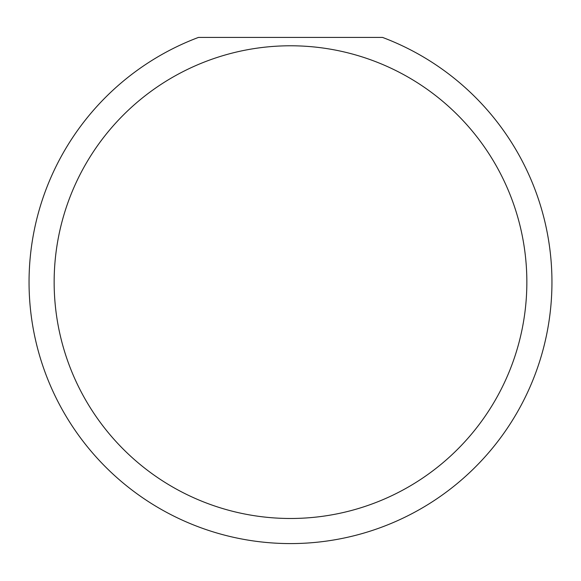 <?xml version="1.0" encoding="UTF-8"?>
<svg xmlns="http://www.w3.org/2000/svg" width="581" height="581" viewBox="0 0 581 581"><rect width="100%" height="100%" fill="white"/><g stroke="black" fill="none" stroke-linecap="round" stroke-linejoin="round"><path stroke-width="0.87" d="M526.851 282.134A236.351 236.351 0 0 0 290.5 45.783A236.351 236.351 0 0 0 54.149 282.134A236.351 236.351 0 0 0 290.5 518.484A236.351 236.351 0 0 0 526.851 282.134M382.53 37.416A261.45 261.45 0 0 1 290.5 543.584A261.45 261.45 0 0 1 198.47 37.416L382.53 37.416"/></g></svg>
